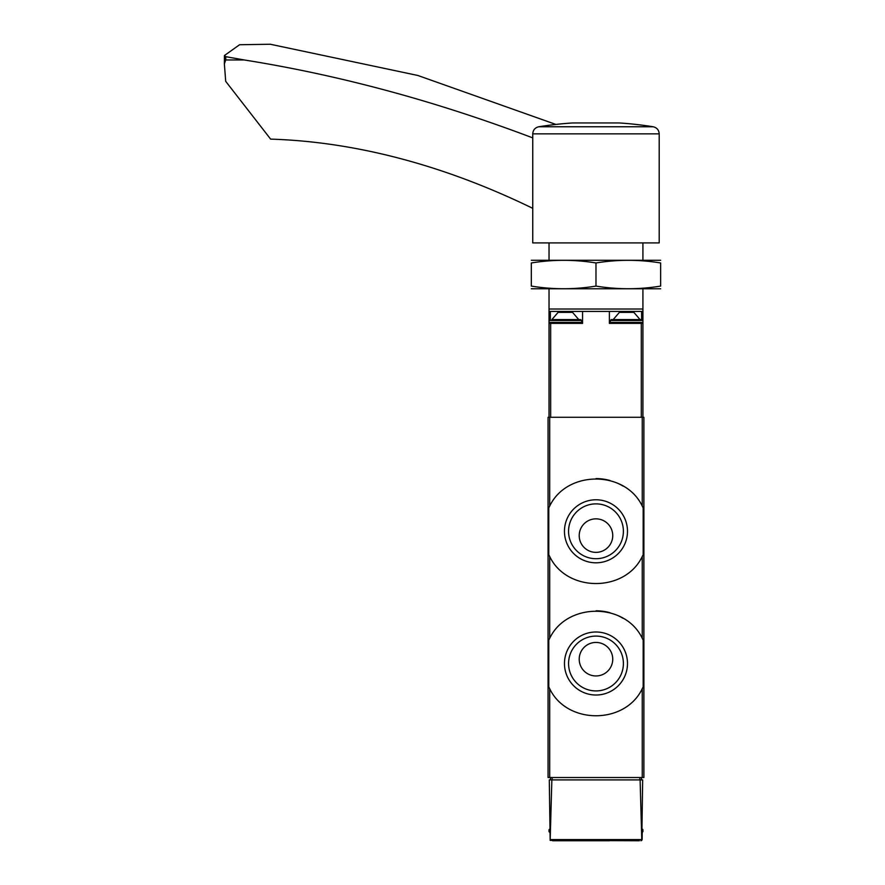 <?xml version="1.0" encoding="UTF-8"?>
<svg xmlns="http://www.w3.org/2000/svg" width="885" height="885" viewBox="0 0 885 885"><rect width="100%" height="100%" fill="white"/><g stroke="black" fill="none" stroke-linecap="round" stroke-linejoin="round"><path stroke-width="1.33" d="M548.788 554.74A52.691 52.691 0 0 0 549.696 556.488C566.765 592.463 625.042 592.651 642.256 556.488L643.174 554.74L643.174 507.846L642.256 506.098C625.186 470.123 566.909 469.935 549.696 506.098L548.788 507.846L548.788 554.74L549.696 556.488L549.696 638.306L548.788 640.065L548.788 686.948L549.696 688.707C566.765 724.682 625.042 724.87 642.256 688.707L643.174 686.948L643.174 640.065L642.256 638.306C625.186 602.331 566.909 602.143 549.696 638.306A52.691 52.691 0 0 0 548.788 640.065M548.069 417.277L643.882 417.277L643.882 777.517L548.069 777.517L548.069 417.277M639.357 840.75L550.16 840.396L549.286 779.917L551.853 779.917L550.16 840.396M552.594 840.75L609.389 840.75M642.665 779.917L641.791 840.396L640.109 779.917L642.665 779.917M642.2 832.575L642.145 839.566M551.853 779.917L640.109 779.917M640.939 840.75L641.791 840.396M641.481 779.917L641.481 777.517M550.47 779.917L550.47 777.517M641.968 828.769L642.919 829.732L642.919 831.646L641.968 832.608M643.174 507.846A52.691 52.691 0 0 0 642.256 506.098L642.256 417.277M623.051 486.086A52.691 52.691 0 0 0 618.836 483.818M610.086 480.522A52.691 52.691 0 0 0 596.025 478.597M549.696 417.277L549.696 506.098A52.691 52.691 0 0 0 548.788 507.846M627.487 531.288A31.517 31.517 0 0 0 580.217 503.996A31.517 31.517 0 0 0 580.217 558.59A31.517 31.517 0 0 0 627.487 531.288M643.174 640.065A52.691 52.691 0 0 0 642.256 638.306L642.256 556.488M623.051 618.305A52.691 52.691 0 0 0 618.836 616.037M610.086 612.741A52.691 52.691 0 0 0 596.025 610.816M548.788 686.948A52.691 52.691 0 0 0 549.696 688.707L549.696 777.517M627.487 663.507A31.517 31.517 0 0 0 580.217 636.215A31.517 31.517 0 0 0 580.217 690.798A31.517 31.517 0 0 0 627.487 663.507M612.741 535.602A16.771 16.771 0 0 0 587.596 521.088A16.771 16.771 0 0 0 587.596 550.127A16.771 16.771 0 0 0 612.741 535.602M623.394 531.288A27.413 27.413 0 0 0 582.275 507.548A27.413 27.413 0 0 0 582.275 555.039A27.413 27.413 0 0 0 623.394 531.288M612.741 659.192A16.771 16.771 0 0 0 587.596 644.678A16.771 16.771 0 0 0 587.596 673.717A16.771 16.771 0 0 0 612.741 659.192M623.394 663.507A27.413 27.413 0 0 0 582.275 639.767A27.413 27.413 0 0 0 582.275 687.247A27.413 27.413 0 0 0 623.394 663.507M549.032 242.91L549.032 260.157M549.032 288.897L549.032 311.42L609.389 311.42L609.389 323.39L642.919 323.39L642.919 417.277M642.919 288.897L642.919 309.02L549.032 309.02M642.919 242.91L642.919 260.157M640.043 319.562L613.216 319.562L619.4 312.372L633.87 312.372L640.043 319.562L641.968 319.562L611.303 319.562L610.351 320.514L642.919 320.514L642.919 309.02M549.032 311.42L549.032 320.514L581.6 320.514L581.6 322.439L549.032 322.439L549.032 417.277M549.032 323.39L582.562 323.39L582.562 311.42M642.919 323.39L642.919 322.439L610.351 322.439L611.303 323.39M641.614 319.562L641.614 311.42L609.389 311.42M641.614 311.42L642.919 311.42M611.303 319.562L613.216 319.562M572.551 312.372L558.081 312.372L551.908 319.562L578.735 319.562L572.551 312.372M581.6 320.514L580.649 319.562L551.908 319.562M532.748 208.34A23.95 15.952 63.3 0 0 532.681 208.307A958.068 638.207 63.3 0 0 270.622 139.122L225.708 81.343L224.359 63.897L225.752 59.959L244.227 59.959L225.752 56.673L224.414 55.545L239.581 44.737L270.323 44.25L417.842 75.468L555.88 124.431M244.227 59.959A2155.661 1435.957 63.3 0 1 532.748 137.894M224.359 63.897L224.414 55.545M619.212 122.949L572.739 122.949A360.239 360.239 0 0 0 538.788 126.765L653.163 126.765A360.239 360.239 0 0 0 619.212 122.949M532.748 133.856L532.748 242.91L659.203 242.91L659.203 133.856L532.748 133.856C533.024 130.018 535.038 127.65 538.788 126.765M531.31 288.776L660.641 288.776M660.641 286.087C660.641 289.616 660.641 289.616 660.641 286.087C639.092 289.616 617.531 289.616 595.981 286.087C574.42 289.616 552.859 289.616 531.31 286.087C531.31 289.616 531.31 289.616 531.31 286.087L531.31 262.967C531.31 259.438 531.31 259.438 531.31 262.967C552.859 259.438 574.42 259.438 595.981 262.967C617.531 259.438 639.092 259.438 660.641 262.967C660.641 259.438 660.641 259.438 660.641 262.967L660.641 286.087M531.31 260.29L660.641 260.29M595.981 262.967L595.981 286.087M642.256 688.707L642.256 777.517M641.382 839.566L550.57 839.566M639.833 779.917L639.833 777.517M552.118 779.917L552.118 777.517M549.729 829.732L549.032 829.732L549.983 828.769M549.74 831.646L549.032 831.646L549.983 832.608M642.919 829.732L642.222 829.732M642.919 831.646L642.211 831.646M550.658 323.39L550.658 417.277M641.293 323.39L641.293 417.277M550.337 319.562L550.337 311.42M225.752 56.673L225.752 59.959M549.032 829.732L549.032 831.646M642.919 320.514L641.968 319.562L642.919 320.514L642.919 322.439L641.968 323.39M610.351 320.514L610.351 322.439M549.032 320.514L549.983 319.562L549.032 320.514L549.032 322.439L549.983 323.39M581.6 322.439L580.649 323.39M653.163 126.765C656.913 127.65 658.927 130.018 659.203 133.856"/></g></svg>
